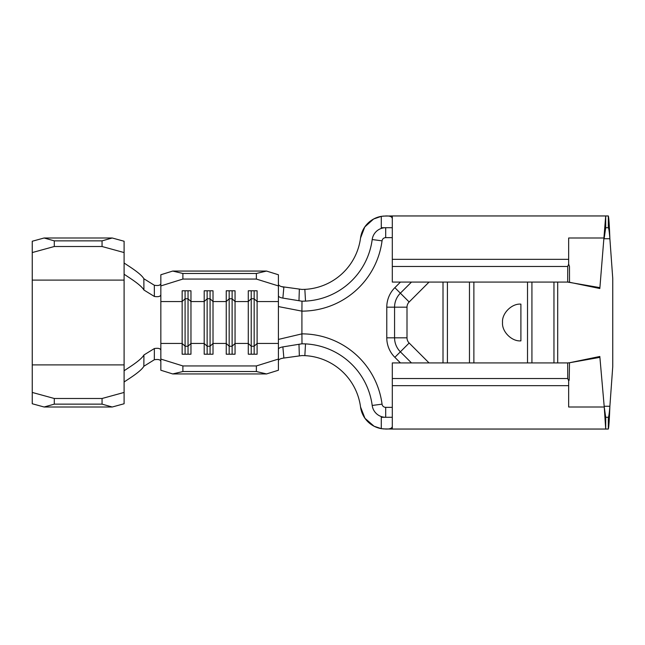 <?xml version="1.0" encoding="UTF-8"?>
<svg xmlns="http://www.w3.org/2000/svg" width="645" height="645" viewBox="0 0 645 645"><rect width="100%" height="100%" fill="white"/><g stroke="black" fill="none" stroke-linecap="round" stroke-linejoin="round"><path stroke-width="0.97" d="M278.414 285.928L256.363 279.059L256.363 273.48L266.546 271.061L278.414 274.762L278.414 349.356C278.511 348.219 279.994 347.405 282.873 346.897L301.997 343.793L305.512 343.898A70.894 70.894 0 0 0 303.731 343.833M381.421 428.683L374.084 426.24L364.949 418.274L360.539 406.987A59.138 59.138 0 0 0 304.851 355.637L301.916 355.564A59.138 59.138 0 0 1 303.384 355.589M303.384 289.411A59.138 59.138 0 0 1 301.916 289.436L304.851 289.363L305.512 301.102A70.894 70.894 0 0 1 303.731 301.167M392.305 237.65L385.694 237.65A3.676 3.676 0 0 0 382.05 240.843A80.827 80.827 0 0 1 301.916 311.132L301.997 301.207L282.873 298.103C279.994 297.595 278.511 296.781 278.414 295.644M382.05 240.843L372.197 239.545A70.894 70.894 0 0 1 305.512 301.102L301.997 301.207M102.055 246.511L102.055 240.859L112.238 237.997L124.098 241.246L124.098 252.558L102.055 246.511L54.293 246.511L32.25 252.558L32.25 280.099L124.098 280.099L124.098 403.754L112.238 407.003L44.11 407.003L32.25 403.754L32.25 392.442L54.293 398.489L54.293 404.141L44.11 407.003M124.098 252.558L124.098 274.173C125.469 275.415 140.771 284.3 143.916 290.016L154.365 296.458L154.332 285.259C158.388 285.896 160.557 285.308 160.839 283.51L160.839 283.502M112.238 237.997L44.11 237.997L54.293 240.859L54.293 246.511M124.098 262.942L124.098 262.95C125.388 264.168 140.65 272.972 143.851 278.729L154.332 285.259M32.25 252.558L32.25 241.246L44.11 237.997M102.055 240.859L54.293 240.859M32.25 280.099L32.25 392.442M112.238 407.003L102.055 404.141L102.055 398.489L54.293 398.489M102.055 398.489L124.098 392.442M102.055 404.141L54.293 404.141M124.098 382.05L124.098 382.058C125.436 380.808 140.674 372.004 143.851 366.271L154.332 359.741L154.365 348.542C158.404 347.929 160.565 348.526 160.839 350.316L160.839 359.072L182.89 365.941L256.363 365.941L278.414 359.072L278.414 370.238L266.546 373.939L256.363 371.52L256.363 365.941M160.839 361.498L160.839 361.49C160.565 359.692 158.396 359.112 154.332 359.741M143.851 278.729L143.916 290.016M124.098 370.819C125.42 369.601 140.747 360.724 143.916 354.984L154.365 348.542M143.916 354.984L143.851 366.271M160.839 285.928L160.839 274.762L172.707 271.061L182.89 273.48L182.89 279.059L160.839 285.928L160.839 294.676C160.573 296.474 158.412 297.063 154.365 296.458M182.89 365.941L182.89 371.52L172.707 373.939L160.839 370.238L160.839 359.072M182.89 279.059L256.363 279.059M160.839 294.676L160.839 301.554L182.148 301.554L182.148 290.79L190.968 290.79L190.968 301.554L204.199 301.554L204.199 290.79L213.011 290.79L213.011 301.554L226.242 301.554L226.242 290.79L235.054 290.79L235.054 301.554L248.285 301.554L248.285 290.79L257.105 290.79L257.105 301.554L278.414 301.554M160.839 350.316L160.839 343.446L182.148 343.446L185.091 346.236L188.034 346.236L190.968 343.446L204.199 343.446L207.134 346.236L210.077 346.236L213.011 343.446L226.242 343.446L229.177 346.236L232.119 346.236L235.054 343.446L248.285 343.446L251.219 346.236L254.162 346.236L257.105 343.446L257.105 301.554L254.162 298.764L254.162 290.79M229.177 354.21L229.177 298.764L226.242 301.554L226.242 354.21L235.054 354.21L235.054 301.554L232.119 298.764L232.119 290.79M278.414 343.446L257.105 343.446L257.105 354.21L248.285 354.21L248.285 301.554L251.219 298.764L251.219 290.79M207.134 354.21L207.134 298.764L204.199 301.554L204.199 354.21L213.011 354.21L213.011 301.554L210.077 298.764L210.077 290.79M185.091 354.21L185.091 298.764L182.148 301.554L182.148 354.21L190.968 354.21L190.968 301.554L188.034 298.764L188.034 290.79M278.414 349.356L278.414 359.072M172.707 373.939L266.546 373.939M182.89 371.52L256.363 371.52M182.89 273.48L256.363 273.48M172.707 271.061L266.546 271.061M278.414 284.227C278.559 285.517 280.373 286.509 283.856 287.202L282.873 298.103M278.414 306.577L301.916 311.132L301.916 333.868A80.827 80.827 0 0 1 382.05 404.157A3.676 3.676 0 0 0 385.694 407.35L392.305 407.35M278.414 339.423L301.916 333.868L301.997 343.793M298.982 300.715L299.344 289.081L301.916 289.436M281.583 286.638L299.344 289.081M282.873 346.897L283.873 358.039L299.344 355.919L298.982 344.285M301.933 355.564L299.344 355.919M283.873 358.039C280.365 358.539 278.543 359.45 278.414 360.773M568.858 362.877L599.898 357.362L599.818 356.475L568.664 362.917M599.898 287.638L605.703 215.954L392.305 215.954L392.305 282.083L567.681 282.083L599.898 287.638L599.818 288.525L568.664 282.083M569.196 380.155L568.664 380.719L567.729 378.542L567.681 362.917L569.511 362.764L569.196 380.155M599.898 357.362L604.244 407.003L605.703 417.291L605.703 429.046L604.244 407.003L568.664 407.003L568.664 380.719M568.519 282.083L567.681 282.083L567.729 266.458L568.664 264.168L569.479 266.458L569.511 282.236M568.664 264.168L568.664 237.997L604.244 237.997L605.703 227.709L608.316 227.709C608.84 228.37 609.356 232.047 609.88 238.731L612.75 278.414L612.75 366.586L609.88 406.269C609.356 412.953 608.84 416.63 608.316 417.291L605.703 417.291M604.18 238.731L609.88 238.731C609.356 224.903 608.84 217.309 608.316 215.954L605.703 215.954L605.703 227.709M568.664 385.662L392.305 385.662L392.305 362.917L567.681 362.917M392.305 385.662L392.305 429.046L608.316 429.046C608.84 427.691 609.356 420.097 609.88 406.269L604.18 406.269M520.902 340.866L520.902 304.134C511.808 303.311 501.705 313.414 502.528 322.5C501.705 331.586 511.808 341.689 520.902 340.866M473.873 282.083L473.873 362.917M527.513 282.083L527.513 362.917M447.42 282.083L447.42 362.917M443.01 282.083L443.01 362.917M469.463 282.083L469.463 362.917M400.448 282.083L394.853 287.678A27.574 27.574 0 0 0 386.782 307.173L386.782 337.827A27.574 27.574 0 0 0 394.853 357.322L400.448 362.917M531.923 282.083L531.923 362.917M557.691 282.083L557.691 362.917M553.966 282.083L553.966 362.917M381.413 216.317L373.6 219.018L364.788 226.943L360.539 238.013A25.365 25.365 0 0 1 381.284 216.341L385.694 215.97C390.023 215.801 392.225 216.744 392.305 218.8M392.305 426.2C392.241 428.248 390.031 429.191 385.694 429.03L381.284 428.659L381.284 417.291L392.305 417.291M608.316 417.291L608.316 429.046M608.316 215.954L608.316 227.709M392.305 227.709L381.284 227.709L381.284 216.341M360.539 238.013A59.138 59.138 0 0 1 304.851 289.363M372.197 239.545A13.609 13.609 0 0 1 385.694 227.709L385.694 237.65M360.539 406.987A25.365 25.365 0 0 0 381.284 428.659M382.05 404.157L372.197 405.455A13.609 13.609 0 0 0 385.694 417.291L385.694 407.35M372.197 405.455A70.894 70.894 0 0 0 305.512 343.898L304.851 355.637M210.077 354.21L210.077 298.764L207.134 298.764L207.134 290.79M188.034 354.21L188.034 298.764L185.091 298.764L185.091 290.79M232.119 354.21L232.119 298.764L229.177 298.764L229.177 290.79M254.162 354.21L254.162 298.764L251.219 298.764L251.219 354.21M124.098 280.099L124.098 274.181M124.098 364.901L32.25 364.901M160.839 343.446L160.839 301.554M392.305 266.458L567.729 266.458M392.305 259.338L568.664 259.338M392.305 378.542L567.729 378.542M429.046 282.083L409.156 301.981A7.345 7.345 0 0 0 407.003 307.173L407.003 337.827A7.345 7.345 0 0 0 409.156 343.019L429.046 362.917M411.47 282.083L400.368 293.185L394.853 287.678M409.156 301.981L400.368 293.185A19.777 19.777 0 0 0 394.571 307.173L394.571 337.827A19.777 19.777 0 0 0 400.368 351.815L394.853 357.322M407.003 337.827L386.782 337.827M407.003 307.173L386.782 307.173M392.305 215.954L382.977 216.099M383.001 428.901L392.305 429.046M409.156 343.019L400.368 351.815L411.47 362.917"/></g></svg>

